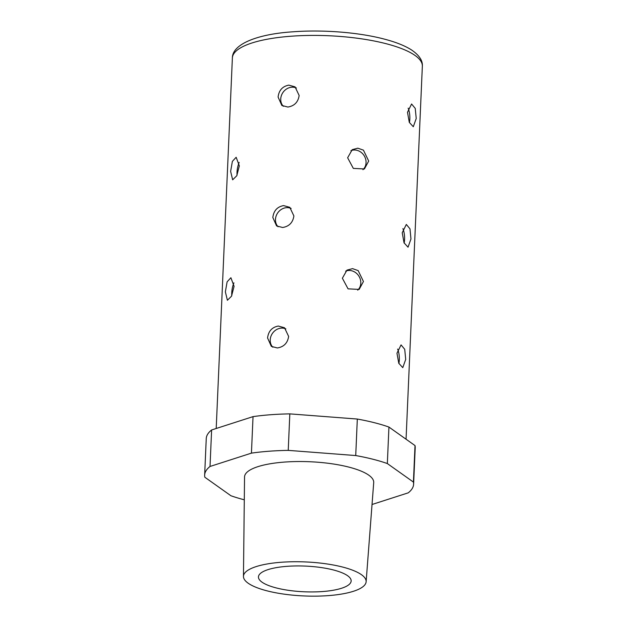 <?xml version="1.0" encoding="UTF-8"?>
<svg xmlns="http://www.w3.org/2000/svg" width="627" height="627" viewBox="0 0 627 627"><rect width="100%" height="100%" fill="white"/><g stroke="black" fill="none" stroke-linecap="round" stroke-linejoin="round"><path stroke-width="0.94" d="M270.692 414.729A104.576 28.999 2.5 0 1 289.823 413.875L288.232 450.374A104.576 28.999 -177.5 0 0 269.101 451.228A104.576 28.999 -177.5 0 0 251.435 453.133L253.034 416.626A104.576 28.999 2.5 0 1 270.692 414.729M239.185 162.417A11.411 4.068 -81.2 0 0 237.014 172.378A11.411 4.068 -81.2 0 0 237.045 175.199M230.626 171.383L232.656 179.816L236.771 175.756L239.342 165.889L236.152 157.275L232.374 161.382L230.626 171.383M357.696 290.144A11.411 10.181 57.7 0 0 360.799 283.169A11.411 10.181 57.7 0 0 345.634 271.138M342.373 278.231L348.063 288.851L359.161 289.408L363.441 281.499L358.182 270.613L352.554 268.638L346.982 270.112L342.373 278.231M362.955 169.69A11.411 10.181 57.7 0 0 366.058 162.706A11.411 10.181 57.7 0 0 350.893 150.676M347.632 157.769L353.322 168.389L364.42 168.953L368.7 161.045L363.441 150.159L357.813 148.184L352.241 149.657L347.632 157.769M233.926 282.871A11.411 4.068 -81.2 0 0 231.755 292.833A11.411 4.068 -81.2 0 0 231.786 295.654M225.367 291.845L227.397 300.278L231.512 296.21L234.083 286.343L230.893 277.73L227.115 281.837L225.367 291.845M398.882 363.511A11.411 4.318 85.7 0 0 399.321 359.898A11.411 4.318 85.7 0 0 397.636 349.067M396.969 353.22L398.78 363.276L402.769 367.649L405.7 359.42L404.721 349.294L401.061 344.897L396.969 353.22M404.141 243.049A11.411 4.318 85.7 0 0 404.58 239.443A11.411 4.318 85.7 0 0 402.895 228.604M402.228 232.758L404.039 242.821L408.028 247.195L410.959 238.965L409.98 228.839L406.32 224.442L402.228 232.758M278.09 97.067L281.844 105.461L287.879 107.045C294.384 105.979 298.146 102.13 299.15 95.492L295.051 86.855L288.835 85.139C282.495 86.338 278.913 90.312 278.09 97.067M296.391 88.007A11.411 10.071 -54.6 0 0 280.739 98.948A11.411 10.071 -54.6 0 0 283.333 106.308M267.572 337.984L271.326 346.378L277.361 347.961C283.866 346.896 287.628 343.04 288.632 336.409L284.533 327.772L278.317 326.056C271.977 327.247 268.395 331.228 267.572 337.984M285.873 328.916A11.411 10.071 -54.6 0 0 270.221 339.865A11.411 10.071 -54.6 0 0 272.816 347.217M272.831 217.522L276.585 225.916L282.62 227.499C289.125 226.433 292.887 222.585 293.891 215.947L289.792 207.31L283.576 205.601C277.236 206.792 273.654 210.766 272.831 217.522M291.132 208.462A11.411 10.071 -54.6 0 0 275.48 219.403A11.411 10.071 -54.6 0 0 278.075 226.762M409.4 122.594A11.411 4.318 85.7 0 0 409.839 118.981A11.411 4.318 85.7 0 0 408.153 108.15M407.487 112.304L409.298 122.367L413.287 126.74L416.226 118.503L415.239 108.385L411.578 103.988L407.487 112.304M322.56 591.543A46.398 12.861 -177.5 0 0 351.151 580.963A46.398 12.861 -177.5 0 0 287.041 566.33A46.398 12.861 -177.5 0 0 258.449 576.911A46.398 12.861 -177.5 0 0 322.56 591.543M281.296 562.254A61.399 17.023 2.5 0 1 366.129 581.77A61.399 17.023 2.5 0 1 328.305 595.626A61.399 17.023 2.5 0 1 243.456 576.417A61.399 17.023 2.5 0 1 281.296 562.254M366.129 581.77L373.708 482.633A64.652 17.924 -177.5 0 0 284.384 462.083A64.652 17.924 -177.5 0 0 244.546 476.99L243.456 576.417M244.295 499.797A104.576 28.999 -177.5 0 1 230.924 495.745L204.841 477.233A104.576 28.999 -177.5 0 1 204.653 475.086A104.576 28.999 -177.5 0 1 210.021 466.464L251.435 453.133M204.653 475.086L206.252 438.587A104.576 28.999 2.5 0 1 211.62 429.965L253.034 416.626M211.62 429.965L210.021 466.464M289.823 413.875L357.319 419.048L355.728 455.555L288.232 450.374M357.319 419.048A104.576 28.999 2.5 0 1 388.936 427.058L387.337 463.557L413.42 482.077L415.011 445.57A104.576 28.999 2.5 0 1 415.207 447.709L413.608 484.216A104.576 28.999 -177.5 0 0 413.42 482.077M388.936 427.058L415.011 445.57M413.608 484.216A104.576 28.999 -177.5 0 1 408.24 492.838L372.038 504.492M387.337 463.557A104.576 28.999 -177.5 0 0 355.728 455.555M290.967 36.233A95.069 26.358 -177.5 0 0 232.382 57.919C232.327 43.906 258.112 34.007 292.848 31.812C322.733 29.493 358.91 32.353 384.312 39.101C395.684 42.056 404.705 45.638 411.383 49.854C419.149 55.113 422.81 60.568 422.347 66.211A95.069 26.358 -177.5 0 0 290.967 36.233M232.382 57.919L216.205 428.484M422.347 66.211L406.061 439.213"/></g></svg>
